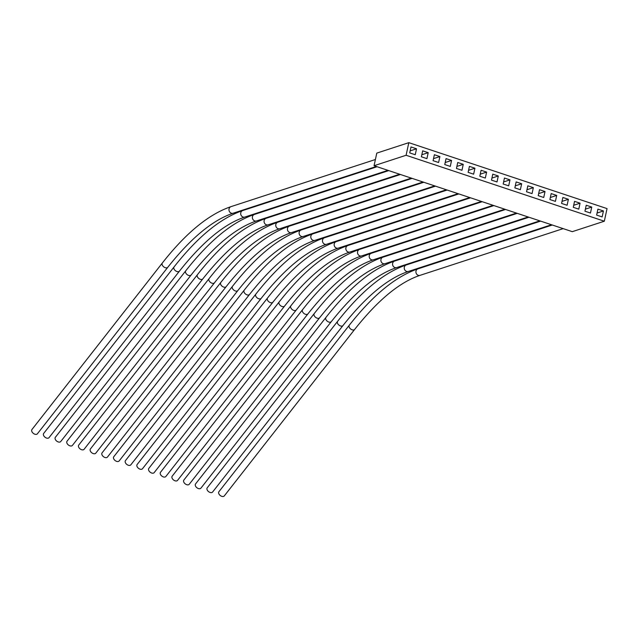 <?xml version="1.0" encoding="UTF-8"?>
<svg xmlns="http://www.w3.org/2000/svg" width="639" height="639" viewBox="0 0 639 639"><rect width="100%" height="100%" fill="white"/><g stroke="black" fill="none" stroke-linecap="round" stroke-linejoin="round"><path stroke-width="0.96" d="M34.849 434.2A3.467 2.181 -141.9 0 1 31.95 429.52L162.346 262.996A3.467 2.181 -141.9 0 0 165.245 267.685A3.467 2.181 -141.9 0 0 167.801 267.27L37.405 433.785A3.467 2.181 -141.9 0 1 34.849 434.2M221.765 496.335A3.411 2.149 -141.9 0 1 218.905 491.726L349.301 325.211A3.411 2.149 -141.9 0 0 352.153 329.82A3.411 2.149 -141.9 0 0 354.669 329.412L224.273 495.936A3.411 2.149 -141.9 0 1 221.765 496.335M210.079 492.453A3.411 2.149 -141.9 0 1 207.22 487.837L337.616 321.321A3.411 2.149 -141.9 0 0 340.475 325.938A3.411 2.149 -141.9 0 0 342.983 325.531L212.595 492.046A3.411 2.149 -141.9 0 1 210.079 492.453M198.402 488.563A3.411 2.149 -141.9 0 1 195.542 483.955L325.93 317.439A3.411 2.149 -141.9 0 0 328.789 322.048A3.411 2.149 -141.9 0 0 331.306 321.641L200.91 488.164A3.411 2.149 -141.9 0 1 198.402 488.563M186.716 484.681A3.411 2.149 -141.9 0 1 183.856 480.065L314.252 313.549A3.411 2.149 -141.9 0 0 317.112 318.166A3.411 2.149 -141.9 0 0 319.62 317.759L189.232 484.274A3.411 2.149 -141.9 0 1 186.716 484.681M175.03 480.792A3.411 2.149 -141.9 0 1 172.179 476.183L302.567 309.667A3.411 2.149 -141.9 0 0 305.426 314.276A3.411 2.149 -141.9 0 0 307.942 313.869L177.546 480.392A3.411 2.149 -141.9 0 1 175.03 480.792M163.352 476.91A3.411 2.149 -141.9 0 1 160.493 472.293L290.889 305.777A3.411 2.149 -141.9 0 0 293.748 310.394A3.411 2.149 -141.9 0 0 296.256 309.987L165.86 476.502A3.411 2.149 -141.9 0 1 163.352 476.91M151.667 473.02A3.411 2.149 -141.9 0 1 148.807 468.411L279.203 301.896A3.411 2.149 -141.9 0 0 282.063 306.504A3.411 2.149 -141.9 0 0 284.579 306.097L154.183 472.62A3.411 2.149 -141.9 0 1 151.667 473.02M139.989 469.138A3.411 2.149 -141.9 0 1 137.129 464.521L267.525 298.006A3.411 2.149 -141.9 0 0 270.385 302.614A3.411 2.149 -141.9 0 0 272.893 302.215L142.497 468.73A3.411 2.149 -141.9 0 1 139.989 469.138M128.303 465.248A3.411 2.149 -141.9 0 1 125.444 460.639L255.84 294.124A3.411 2.149 -141.9 0 0 258.699 298.732A3.411 2.149 -141.9 0 0 261.215 298.325L130.819 464.841A3.411 2.149 -141.9 0 1 128.303 465.248M116.625 461.366A3.411 2.149 -141.9 0 1 113.766 456.749L244.162 290.234A3.411 2.149 -141.9 0 0 247.021 294.843A3.411 2.149 -141.9 0 0 249.529 294.443L119.134 460.959A3.411 2.149 -141.9 0 1 116.625 461.366M104.94 457.476A3.411 2.149 -141.9 0 1 102.08 452.867L232.476 286.352A3.411 2.149 -141.9 0 0 235.336 290.961A3.411 2.149 -141.9 0 0 237.852 290.553L107.456 457.069A3.411 2.149 -141.9 0 1 104.94 457.476M93.262 453.594A3.411 2.149 -141.9 0 1 90.403 448.977L220.798 282.462A3.411 2.149 -141.9 0 0 223.658 287.071A3.411 2.149 -141.9 0 0 226.166 286.671L95.77 453.187A3.411 2.149 -141.9 0 1 93.262 453.594M81.576 449.704A3.411 2.149 -141.9 0 1 78.717 445.095L209.113 278.58A3.411 2.149 -141.9 0 0 211.972 283.189A3.411 2.149 -141.9 0 0 214.488 282.781L84.092 449.297A3.411 2.149 -141.9 0 1 81.576 449.704M69.899 445.822A3.411 2.149 -141.9 0 1 67.039 441.206L197.435 274.69A3.411 2.149 -141.9 0 0 200.295 279.299A3.411 2.149 -141.9 0 0 202.803 278.9L72.407 445.415A3.411 2.149 -141.9 0 1 69.899 445.822M58.213 441.932A3.411 2.149 -141.9 0 1 55.353 437.324L185.749 270.808A3.411 2.149 -141.9 0 0 188.609 275.417A3.411 2.149 -141.9 0 0 191.125 275.01L60.729 441.525A3.411 2.149 -141.9 0 1 58.213 441.932M46.535 438.05A3.411 2.149 -141.9 0 1 43.676 433.434L174.072 266.918A3.411 2.149 -141.9 0 0 176.931 271.527A3.411 2.149 -141.9 0 0 179.439 271.128L49.043 437.643A3.411 2.149 -141.9 0 1 46.535 438.05M572.288 231.661L374.063 165.725L406.1 155.269L604.326 221.214L572.288 231.661M406.1 155.269L408.824 142.665L376.786 153.112L374.063 165.725M596.626 215.087L602.146 216.917L603.432 210.966L597.912 209.129L596.626 215.087M584.941 211.197L590.46 213.035L591.754 207.076L586.235 205.239L584.941 211.197M573.263 207.316L578.782 209.145L580.068 203.194L574.549 201.357L573.263 207.316M561.577 203.426L567.097 205.263L568.39 199.304L562.871 197.467L561.577 203.426M549.899 199.544L555.419 201.373L556.705 195.422L551.185 193.585L549.899 199.544M538.214 195.654L543.733 197.491L545.027 191.532L539.508 189.695L538.214 195.654M526.536 191.772L532.055 193.601L533.341 187.65L527.822 185.813L526.536 191.772M514.85 187.882L520.37 189.719L521.664 183.76L516.144 181.923L514.85 187.882M503.173 184L508.692 185.829L509.978 179.878L504.459 178.041L503.173 184M491.487 180.11L497.006 181.947L498.292 175.989L492.781 174.151L491.487 180.11M479.809 176.228L485.328 178.057L486.614 172.107L481.095 170.27L479.809 176.228M468.123 172.338L473.643 174.175L474.929 168.217L469.409 166.38L468.123 172.338M456.446 168.456L461.965 170.286L463.251 164.335L457.732 162.498L456.446 168.456M444.76 164.566L450.279 166.404L451.565 160.445L446.046 158.608L444.76 164.566M433.082 160.677L438.602 162.514L439.888 156.563L434.368 154.726L433.082 160.677M421.397 156.795L426.916 158.632L428.202 152.673L422.683 150.836L421.397 156.795M409.719 152.905L415.238 154.742L416.524 148.791L411.005 146.954L409.719 152.905M408.824 142.665L607.05 208.602L604.326 221.214M410.158 150.868L416.524 148.791M421.836 154.75L428.202 152.673M433.522 158.64L439.888 156.563M445.199 162.522L451.565 160.445M456.885 166.412L463.251 164.335M468.571 170.293L474.929 168.217M480.248 174.183L486.614 172.107M491.934 178.065L498.292 175.989M503.612 181.955L509.978 179.878M515.298 185.837L521.664 183.76M526.975 189.727L533.341 187.65M538.661 193.609L545.027 191.532M550.339 197.499L556.705 195.422M562.024 201.381L568.39 199.304M573.702 205.271L580.068 203.194M585.388 209.153L591.754 207.076M597.066 213.043L603.432 210.966M376.355 166.483L233.155 213.218A3.467 3.075 -108.1 0 1 229.042 208.913A3.467 3.075 -108.1 0 1 231.006 206.637C208.793 214.193 185.909 232.979 162.346 262.996M354.669 329.412C377.849 300.146 399.639 282.118 420.047 275.345A3.411 3.027 -108.1 0 1 415.997 271.104A3.411 3.027 -108.1 0 1 417.93 268.859C395.741 276.415 372.856 295.194 349.301 325.211M342.983 325.531C366.163 296.256 387.953 278.237 408.369 271.455A3.411 3.027 -108.1 0 1 404.319 267.222A3.411 3.027 -108.1 0 1 406.252 264.969C384.055 272.526 361.179 291.312 337.616 321.321M331.306 321.641C354.485 292.374 376.275 274.347 396.683 267.573A3.411 3.027 -108.1 0 1 392.634 263.332A3.411 3.027 -108.1 0 1 394.567 261.087C372.377 268.644 349.493 287.422 325.93 317.439M319.62 317.759C342.8 288.485 364.589 270.465 385.005 263.683A3.411 3.027 -108.1 0 1 380.956 259.45A3.411 3.027 -108.1 0 1 382.889 257.197C360.692 264.754 337.815 283.54 314.252 313.549M307.942 313.869C331.114 284.603 352.912 266.575 373.32 259.801A3.411 3.027 -108.1 0 1 369.27 255.56A3.411 3.027 -108.1 0 1 371.203 253.316C349.014 260.872 326.13 279.65 302.567 309.667M296.256 309.987C319.436 280.713 341.226 262.693 361.634 255.912A3.411 3.027 -108.1 0 1 357.592 251.678A3.411 3.027 -108.1 0 1 359.517 249.426C337.328 256.982 314.452 275.768 290.889 305.777M284.579 306.097C307.75 276.831 329.548 258.803 349.956 252.03A3.411 3.027 -108.1 0 1 345.907 247.788A3.411 3.027 -108.1 0 1 347.84 245.544C325.65 253.1 302.766 271.879 279.203 301.896M272.893 302.215C296.073 272.941 317.863 254.921 338.271 248.14A3.411 3.027 -108.1 0 1 334.229 243.906A3.411 3.027 -108.1 0 1 336.154 241.654C313.965 249.21 291.088 267.997 267.525 298.006M261.215 298.325C284.387 269.059 306.185 251.031 326.593 244.258A3.411 3.027 -108.1 0 1 322.543 240.016A3.411 3.027 -108.1 0 1 324.476 237.772C302.279 245.328 279.403 264.107 255.84 294.124M249.529 294.443C272.709 265.169 294.499 247.149 314.907 240.368A3.411 3.027 -108.1 0 1 310.866 236.134A3.411 3.027 -108.1 0 1 312.791 233.882C290.601 241.438 267.725 260.225 244.162 290.234M237.852 290.553C261.024 261.287 282.821 243.259 303.229 236.486A3.411 3.027 -108.1 0 1 299.18 232.245A3.411 3.027 -108.1 0 1 301.113 230C278.916 237.556 256.039 256.335 232.476 286.352M226.166 286.671C249.346 257.397 271.136 239.377 291.544 232.596A3.411 3.027 -108.1 0 1 287.502 228.363A3.411 3.027 -108.1 0 1 289.427 226.11C267.238 233.666 244.362 252.453 220.798 282.462M214.488 282.781C237.66 253.515 259.458 235.487 279.866 228.714A3.411 3.027 -108.1 0 1 275.816 224.473A3.411 3.027 -108.1 0 1 277.749 222.228C255.552 229.784 232.676 248.563 209.113 278.58M202.803 278.9C225.982 249.625 247.772 231.606 268.18 224.824A3.411 3.027 -108.1 0 1 264.131 220.591A3.411 3.027 -108.1 0 1 266.064 218.338C243.874 225.894 220.998 244.681 197.435 274.69M191.125 275.01C214.297 245.743 236.095 227.716 256.503 220.942A3.411 3.027 -108.1 0 1 252.453 216.701A3.411 3.027 -108.1 0 1 254.386 214.456C232.189 222.013 209.312 240.791 185.749 270.808M179.439 271.128C202.619 241.854 224.409 223.834 244.817 217.052A3.411 3.027 -108.1 0 1 240.767 212.819A3.411 3.027 -108.1 0 1 242.7 210.566C220.511 218.123 197.635 236.909 174.072 266.918M375.405 159.51L231.006 206.637M417.93 268.859L552.296 225.016M406.252 264.969L540.61 221.126M394.567 261.087L528.932 217.244M382.889 257.197L517.247 213.354M371.203 253.316L505.569 209.472M359.517 249.426L493.883 205.582M347.84 245.544L482.205 201.7M336.154 241.654L470.52 197.81M324.476 237.772L458.842 193.929M312.791 233.882L447.156 190.039M301.113 230L435.478 186.149M289.427 226.11L423.793 182.267M277.749 222.228L412.115 178.377M266.064 218.338L400.429 174.495M254.386 214.456L388.752 170.605M242.7 210.566L377.066 166.723M244.817 217.052L387.953 170.341M256.503 220.942L399.639 174.231M268.18 224.824L411.316 178.121M279.866 228.714L423.002 182.003M291.544 232.596L434.688 185.893M303.229 236.486L446.365 189.775M314.907 240.368L458.051 193.665M326.593 244.258L469.729 197.547M338.271 248.14L481.415 201.437M349.956 252.03L493.092 205.319M361.634 255.912L504.778 209.209M373.32 259.801L516.456 213.091M385.005 263.683L528.141 216.98M396.683 267.573L539.819 220.862M408.369 271.455L551.505 224.752M420.047 275.345L563.183 228.634M233.155 213.218C212.755 219.992 190.973 238.004 167.801 267.27"/></g></svg>
